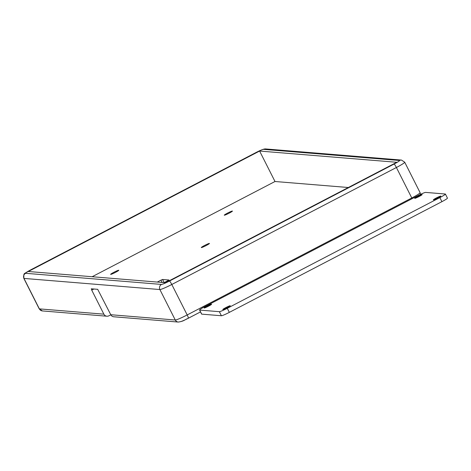<?xml version="1.0" encoding="UTF-8"?>
<svg xmlns="http://www.w3.org/2000/svg" width="471" height="471" viewBox="0 0 471 471"><rect width="100%" height="100%" fill="white"/><g stroke="black" fill="none" stroke-linecap="round" stroke-linejoin="round"><path stroke-width="0.71" d="M437.789 198.038A4.186 0.365 153.2 0 1 433.361 199.869A4.186 0.365 153.2 0 1 436.935 197.655A4.186 0.365 153.2 0 1 440.838 196.089A4.186 0.365 153.2 0 1 437.789 198.038M208.541 306.174A4.186 0.365 153.2 0 1 204.114 308.005A4.186 0.365 153.2 0 1 207.687 305.791A4.186 0.365 153.2 0 1 211.591 304.225A4.186 0.365 153.2 0 1 208.541 306.174M227.222 307.698A4.186 0.365 153.2 0 1 222.795 309.529A4.186 0.365 153.2 0 1 226.368 307.322A4.186 0.365 153.2 0 1 230.266 305.756A4.186 0.365 153.2 0 1 227.222 307.698M419.113 196.507A4.186 0.365 153.2 0 1 414.686 198.338A4.186 0.365 153.2 0 1 418.26 196.124A4.186 0.365 153.2 0 1 422.157 194.564A4.186 0.365 153.2 0 1 419.113 196.507M445.289 194.017L425.607 192.404A7.613 0.665 -26.8 0 0 417.671 195.783L205.097 306.491A7.613 0.665 -26.8 0 0 199.557 310.03A7.613 0.665 -26.8 0 0 199.663 310.077L219.345 311.69A7.613 0.665 -26.8 0 0 227.281 308.311L439.855 197.602A7.613 0.665 -26.8 0 0 445.401 194.064A7.613 0.665 -26.8 0 0 445.289 194.017M199.557 310.03L201.606 314.086A7.613 0.665 -26.8 0 0 201.718 314.139L221.399 315.753A7.613 0.665 -26.8 0 0 229.336 312.373L441.91 201.665A7.613 0.665 -26.8 0 0 447.45 198.126L445.401 194.064M110.815 314.816L108.919 315.805A3.803 3.756 -85.3 0 1 103.867 314.163L91.733 290.13L93.882 289.011M113.953 272.256A4.569 0.4 153.2 0 1 118.786 270.26A4.569 0.4 153.2 0 1 114.889 272.674A4.569 0.4 153.2 0 1 110.632 274.381A4.569 0.4 153.2 0 1 113.953 272.256M227.593 213.075A4.569 0.4 153.2 0 1 232.427 211.079A4.569 0.4 153.2 0 1 228.529 213.493A4.569 0.4 153.2 0 1 224.273 215.194A4.569 0.4 153.2 0 1 227.593 213.075M204.62 245.438A4.569 0.4 153.2 0 1 209.448 243.442A4.569 0.4 153.2 0 1 205.55 245.856A4.569 0.4 153.2 0 1 201.294 247.558A4.569 0.4 153.2 0 1 204.62 245.438M168.965 279.986L162.572 279.462L164.173 282.629L168.983 280.021M162.572 279.462L160.982 280.139L162.159 282.465M157.29 282.064L160.982 280.139M110.762 314.722A3.803 3.756 94.7 0 0 113.794 316.777L178.303 322.064A3.803 3.756 -85.3 0 1 175.271 320.009L110.762 314.722L97.691 289.324L91.28 288.8L91.733 290.13M348.334 187.511L274.999 181.5L92.151 276.73M396.782 162.277L165.486 282.735L28.319 271.502L259.609 151.044L396.782 162.277M274.999 181.5L259.609 151.044M441.91 201.665L439.855 197.602M229.336 312.373L227.281 308.311M221.399 315.753L219.345 311.69M201.718 314.139L199.663 310.077M188.347 318.231L200.499 311.902M180.322 321.652A7.613 0.665 -26.8 0 0 188.265 318.272A3.803 0.536 -117.5 0 0 188.312 318.266A3.803 0.536 -117.5 0 0 187.181 314.94A11.416 0.995 153.2 0 1 175.271 320.009L159.887 289.547A11.416 0.995 -26.8 0 0 171.791 284.484L396.399 167.505L411.784 197.967L187.181 314.94L171.791 284.484A3.803 0.536 62.5 0 0 169.46 281.046A7.613 0.665 153.2 0 1 161.518 284.425A3.803 3.756 94.7 0 0 159.887 289.547L23.974 278.414A3.803 3.756 -85.3 0 1 25.605 273.292A7.613 0.665 153.2 0 1 31.039 269.706A3.803 0.536 -117.5 0 0 30.986 269.718A3.803 0.536 -117.5 0 0 30.951 269.753M103.867 314.163L39.358 308.876L23.974 278.414A11.416 0.995 -26.8 0 1 23.809 278.343C23.992 271.938 22.796 275.093 30.986 269.718L255.594 152.739A3.803 0.536 -117.5 0 0 255.559 152.775M106.899 316.212L42.39 310.931A3.803 3.756 -85.3 0 1 39.358 308.876A11.416 0.995 153.2 0 1 39.193 308.799L23.809 278.343M412.131 198.668A3.803 0.536 -117.5 0 0 411.784 197.967A11.416 0.995 153.2 0 0 420.097 192.663L420.515 194.37M263.583 149.354L399.496 160.487A7.613 0.665 153.2 0 1 394.062 164.067A3.803 0.536 62.5 0 1 396.399 167.505A11.416 0.995 -26.8 0 0 404.713 162.201L401.516 160.075L265.603 148.942C264.043 148.801 260.704 150.066 255.594 152.739A3.803 0.536 -117.5 0 1 255.641 152.734A7.613 0.665 153.2 0 1 263.583 149.354A3.803 3.756 -85.3 0 1 265.603 148.942M31.039 269.706L255.641 152.734M399.496 160.487A3.803 3.756 -85.3 0 1 401.516 160.075M394.062 164.067L169.46 281.046M161.518 284.425L25.605 273.292M42.39 310.931L39.193 308.799M200.505 311.914L188.312 318.266C184.055 320.015 184.179 321.145 178.303 322.064M420.097 192.663L404.713 162.201"/></g></svg>
